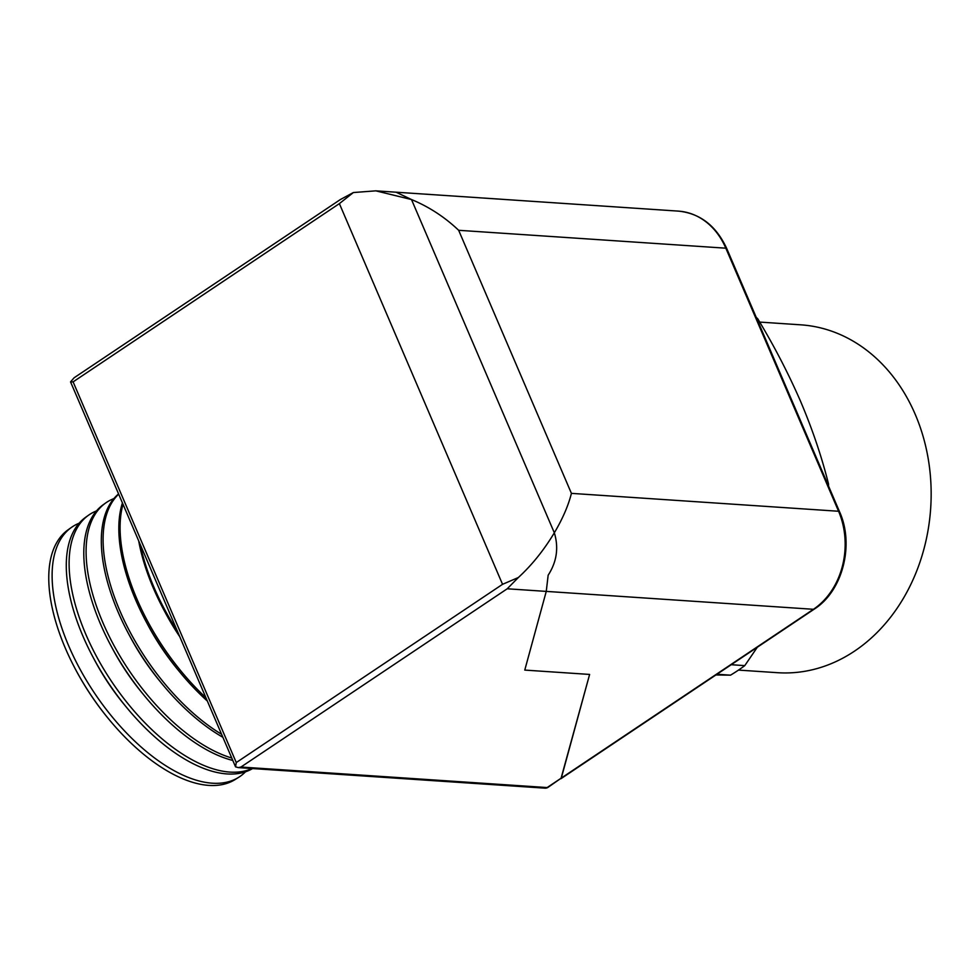 <?xml version="1.0" encoding="UTF-8"?>
<svg xmlns="http://www.w3.org/2000/svg" width="979" height="979" viewBox="0 0 979 979"><rect width="100%" height="100%" fill="white"/><g stroke="black" fill="none" stroke-linecap="round" stroke-linejoin="round"><path stroke-width="1.47" d="M108.608 718.904L108.033 718.207A145.663 71.761 -123.8 0 1 76.264 670.762L75.836 669.966A150.24 74.012 56.2 0 0 108.608 718.904A150.24 74.012 56.2 0 0 208.821 785.391A150.24 74.012 56.2 0 0 235.193 779.504L238.692 777.302A150.362 74.074 -123.8 0 1 212.296 783.2A150.362 74.074 -123.8 0 1 80.853 670.701A150.362 74.074 -123.8 0 1 71.418 527.436A150.362 74.074 -123.8 0 1 79.115 523.227M71.418 527.436L68.053 529.835A150.24 74.012 56.2 0 0 75.836 669.966M126.377 707.156L124.162 704.476A133.217 65.63 -123.8 0 1 95.11 661.082L93.47 658.01A150.888 74.343 56.2 0 0 126.377 707.156A150.888 74.343 56.2 0 0 227.03 773.936A150.888 74.343 56.2 0 0 252.606 768.564M252.056 768.527A150.986 74.392 -123.8 0 1 229.967 772.088A150.986 74.392 -123.8 0 1 97.961 659.112A150.986 74.392 -123.8 0 1 88.489 515.248L85.65 517.279A150.888 74.343 56.2 0 0 93.47 658.01M144.146 695.42L141.857 692.63A133.217 65.63 -123.8 0 1 112.805 649.236L111.104 646.054A151.537 74.661 56.2 0 0 144.146 695.42A151.537 74.661 56.2 0 0 232.806 760.45M231.754 758.003A151.623 74.698 -123.8 0 1 109.146 636.191A151.623 74.698 -123.8 0 1 105.561 503.059L103.248 504.711A151.537 74.661 56.2 0 0 111.104 646.054M88.489 515.248A150.986 74.392 -123.8 0 1 96.493 510.916M161.927 683.672L159.553 680.784A133.217 65.63 -123.8 0 1 130.501 637.39L128.738 634.098A152.186 74.979 56.2 0 0 161.927 683.672A152.186 74.979 56.2 0 0 222.857 737.26M118.569 493.918A152.186 74.979 56.2 0 0 128.738 634.098M105.561 503.059A151.623 74.698 -123.8 0 1 113.882 498.605M179.695 671.924L177.248 668.938A133.217 65.63 -123.8 0 1 148.196 625.544L146.373 622.142A152.834 75.297 56.2 0 0 179.695 671.924A152.834 75.297 56.2 0 0 207.328 701.013M122.424 502.912A152.834 75.297 56.2 0 0 146.373 622.142M221.572 734.262A152.259 75.016 -123.8 0 1 119.903 610.835A152.259 75.016 -123.8 0 1 118.667 494.15M179.781 636.729A133.217 65.63 -123.8 0 1 165.879 613.698L163.995 610.174A153.495 75.616 56.2 0 0 179.353 635.75M138.712 540.946A153.495 75.616 56.2 0 0 163.995 610.174M205.908 697.697A152.883 75.322 -123.8 0 1 122.999 504.283M177.334 631.039A153.519 75.628 -123.8 0 1 140.242 544.508M245.521 771.795A150.362 74.074 -123.8 0 1 238.692 777.302M240.944 767.034L238.35 767.609L235.547 766.851L236.269 762.568L502.545 584.316L518.356 577.524L507.22 588.783L240.944 767.034L547.151 787.557A4.895 2.411 56.2 0 0 548.044 787.336L561.31 778.072L589.615 674.433L524.768 670.089L546.258 591.402L548.154 575.211C556.782 561.86 558.85 547.738 554.334 532.809L411.498 199.545L396.079 192.202L678.459 211.121C700.181 213.385 716.285 225.892 726.785 248.642L839.529 511.699A4.895 1.517 -23.2 0 0 838.575 511.258L725.831 248.189L458.661 230.298C444.662 217.02 428.937 206.777 411.498 199.545L375.814 190.844L353.358 192.545L339.383 203.62L73.107 381.871L70.549 381.883L74.11 377.784L340.386 199.532L353.358 192.545M235.547 766.851L70.549 381.883M238.35 767.609L544.985 788.156A4.895 3.977 93.8 0 0 547.151 787.557L813.427 609.293A4.895 2.411 56.2 0 0 814.308 609.085L560.943 778.709L589.615 674.433L524.768 670.089L546.258 591.402L548.154 575.211C556.782 561.86 558.85 547.738 554.334 532.809C543.896 550.149 531.903 565.067 518.356 577.524M738.496 670.089L777.522 672.695A174.323 141.808 -86.2 0 0 854.496 651.145A174.323 141.808 -86.2 0 0 928.386 459.787A174.323 141.808 -86.2 0 0 800.834 324.832L759.704 322.079M458.661 230.298L571.418 493.367C568.346 505.592 562.644 518.748 554.334 532.809L411.498 199.545L396.079 192.202L375.814 190.844M827.622 483.92L828.515 483.981A206.434 167.935 93.8 0 1 828.515 485.988M756.314 317.526A206.434 167.935 93.8 0 1 757.648 318.628C774.132 345.893 788.511 373.623 800.773 401.818C812.57 429.695 821.822 457.083 828.515 483.981M756.755 318.579L757.648 318.628M731.215 664.717L744.774 665.622A206.434 167.935 93.8 0 1 730.53 675.155L715.894 674.972M716.971 674.25L730.53 675.155M757.305 647.254L744.774 665.622M73.107 381.871L236.269 762.568M502.545 584.316L339.383 203.62M571.418 493.367L838.575 511.258A72.177 58.716 -86.2 0 1 813.427 609.293L507.22 588.783M726.785 248.642A4.895 1.517 -23.2 0 0 725.831 248.189A72.177 58.716 -86.2 0 0 678.459 211.121M544.985 788.156A4.895 4.895 0 0 0 548.044 787.336M814.308 609.085C842.613 591.23 854.606 544.777 839.529 511.699"/></g></svg>
